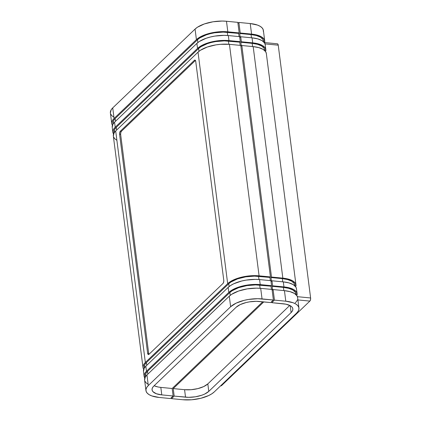 <?xml version="1.0" encoding="UTF-8"?>
<svg xmlns="http://www.w3.org/2000/svg" width="421" height="421" viewBox="0 0 421 421"><rect width="100%" height="100%" fill="white"/><g stroke="black" fill="none" stroke-linecap="round" stroke-linejoin="round"><path stroke-width="0.63" d="M263.362 31.522L263.193 29.628L262.13 27.881L260.215 26.344L257.515 25.081L250.227 23.55L238.881 22.455L237.949 23.344L238.881 22.455L240.228 33.001L239.717 33.496L240.196 37.243L240.712 36.748L241.354 41.774L240.838 42.268L241.317 46.01L241.833 45.521L271.492 277.044L270.977 277.534L271.456 281.281L271.971 280.786L272.619 285.817L272.103 286.306L272.582 290.053L273.097 289.559L274.445 300.105L271.766 302.673L271.64 301.683L271.766 302.673L274.445 300.105L273.097 289.559L284.443 290.653L285.791 301.204A23.65 9.694 -7.3 0 1 298.942 308.061A23.65 9.694 -7.3 0 1 296.594 313.103L214.263 391.914A23.65 9.694 -7.3 0 1 182.851 399.74L171.505 398.645L171.379 397.656L171.505 398.645L182.851 399.74L191.713 399.771L200.796 398.292L208.711 395.535L211.847 393.798L214.263 391.914L296.594 313.103L298.2 311.14L298.931 309.172L298.763 307.277L297.7 305.53L295.784 303.994L293.084 302.731L285.791 301.204L274.445 300.105L285.791 301.204L284.443 290.653L273.097 289.559L272.582 290.053L272.103 286.306L283.449 287.401L288.727 288.338L292.774 289.958L295.253 292.142L295.947 293.995M263.788 301.899L173.226 388.594L174.183 396.082L171.505 398.645L174.183 396.082L188.724 397.329L195.491 396.787L201.906 395.187L204.669 394.067L208.774 391.388L291.106 312.571L292.295 311.119L292.837 309.667L292.711 308.261L291.927 306.972L290.506 305.835L286.012 304.199L271.766 302.673L283.112 303.767A17.498 7.173 -7.3 0 1 292.848 308.84A17.498 7.173 -7.3 0 1 291.106 312.571L290.222 305.672L291.106 312.571L208.774 391.388L207.816 383.899L289.78 305.435L207.816 383.899L208.774 391.388A17.498 7.173 -7.3 0 1 185.529 397.177L184.572 389.688A17.498 7.173 172.7 0 0 207.816 383.899L203.706 386.578L197.849 388.615L191.129 389.709L184.572 389.688L185.529 397.177L174.183 396.082L173.226 388.594L184.572 389.688L173.226 388.594L263.788 301.899M271.361 288.653L271.045 286.196L271.361 288.653M142.998 367.517A23.65 9.694 -7.3 0 0 143.687 369.333L143.177 368.296L143.008 366.402L143.74 364.439L145.345 362.476L227.677 283.659L230.092 281.775L236.96 278.523L241.149 277.281L245.627 276.365L254.773 275.629L270.435 276.929L269.919 277.423L270.329 280.618L269.919 277.423L270.329 280.618L269.919 277.423L270.435 276.929L240.78 45.426L270.435 276.929L259.089 275.834L229.434 44.331L240.78 45.426L229.434 44.331A23.65 9.694 172.7 0 0 198.023 52.162L227.677 283.659L145.345 362.476L115.691 130.973L198.023 52.162L227.677 283.659A23.65 9.694 -7.3 0 1 259.089 275.834L229.434 44.331L220.572 44.305L215.973 44.863L207.306 47.026L200.438 50.273L198.023 52.162L115.691 130.973A23.65 9.694 172.7 0 0 113.338 136.015L142.998 367.517A23.65 9.694 -7.3 0 1 145.345 362.476L115.691 130.973L114.086 132.936L113.349 136.057M114.038 132.162L114.738 129.194L116.264 127.331L198.596 48.515L200.891 46.726L207.416 43.637L211.395 42.458L215.647 41.584L224.34 40.884L239.786 42.179L240.196 45.373L239.786 42.174L240.196 45.373L239.786 42.179L240.302 41.684L239.654 36.653L240.302 41.684L228.956 40.59L228.308 35.559L239.654 36.653L228.308 35.559A23.65 9.694 172.7 0 0 196.896 43.389L197.544 48.415L115.212 127.226L114.565 122.201L196.896 43.389L197.544 48.415A23.65 9.694 -7.3 0 1 228.956 40.59L228.308 35.559L223.993 35.353L214.847 36.09L210.368 37.011L206.179 38.253L199.312 41.5L196.896 43.389L114.565 122.201A23.65 9.694 172.7 0 0 112.218 127.242L112.86 132.268A23.65 9.694 -7.3 0 1 115.212 127.226L114.565 122.201L112.96 124.163L112.223 127.284M297.115 293.769A23.65 9.694 -7.3 0 1 297.11 294.821L296.484 292.048L293.916 289.68L289.616 287.917L283.959 286.912A23.65 9.694 -7.3 0 1 297.115 293.769L296.468 288.743A23.65 9.694 172.7 0 0 283.317 281.881L283.959 286.912L272.619 285.817L271.971 280.786L283.317 281.881L283.959 286.912L272.619 285.817L272.103 286.306L283.449 287.401L283.854 290.595L283.449 287.401A22.466 9.209 172.7 0 1 295.942 293.921L296.037 294.658M298.942 308.061L297.594 297.515A23.65 9.694 172.7 0 0 284.443 290.653L290.095 291.664L294.395 293.426L296.963 295.795L297.605 297.605M295.989 284.996A23.65 9.694 -7.3 0 1 295.984 286.048L295.363 283.275L292.79 280.907L288.496 279.144L282.838 278.139A23.65 9.694 -7.3 0 1 295.989 284.996L266.33 53.472A23.65 9.694 172.7 0 0 253.179 46.615L282.838 278.139L271.492 277.044L241.833 45.521L253.179 46.615L282.838 278.139L271.492 277.044L270.977 277.534L282.323 278.628L287.606 279.565L291.653 281.186L294.126 283.37L294.826 285.222M265.851 49.731L265.209 44.7A23.65 9.694 172.7 0 0 252.053 37.843L252.7 42.868L241.354 41.774L240.712 36.748L252.053 37.843L252.7 42.868A23.65 9.694 -7.3 0 1 265.851 49.731A23.65 9.694 -7.3 0 1 265.846 50.778L264.835 50.683L265.846 50.778L265.225 48.01L262.651 45.642L258.357 43.879L252.7 42.868L241.354 41.774L240.838 42.268L252.184 43.363L240.838 42.268L241.317 46.01L241.833 45.521L253.179 46.615L258.836 47.62L263.13 49.383L265.704 51.751L266.34 53.567M238.881 22.455L250.227 23.55L251.574 34.096L240.228 33.001L238.881 22.455M263.562 41.179L262.867 39.332L260.389 37.148L256.342 35.522L251.058 34.59L239.717 33.496L240.228 33.001L251.574 34.096A23.65 9.694 -7.3 0 1 264.725 40.958A23.65 9.694 -7.3 0 1 264.725 42.005L264.941 43.684L264.725 42.005L263.714 41.911L264.725 42.005L264.099 39.237L261.53 36.869L257.231 35.106L251.574 34.096L250.227 23.55A23.65 9.694 172.7 0 1 263.378 30.407L264.725 40.958M264.967 43.889L264.846 43.137M220.772 385.662L221.583 385.589L220.936 385.525L221.583 385.589L309.861 301.089L297.905 299.931L309.861 301.089L310.509 299.763L310.614 297.963L278.234 45.168L265.019 43.895L278.234 45.168L277.739 43.947M297.352 299.878A23.65 9.694 -7.3 0 1 295.279 302.81M220.688 385.768L221.078 385.804A2.363 1.047 -84.5 0 0 221.583 385.589L309.861 301.089A2.363 1.047 -84.5 0 0 310.614 297.963L297.394 296.684L310.614 297.963L278.234 45.168A2.363 1.047 -84.5 0 0 277.428 43.805L264.604 42.563M295.984 286.048L294.974 285.948L295.984 286.048M297.11 294.821L296.1 294.721L297.11 294.821M264.688 49.952L263.988 48.105L261.509 45.921L257.468 44.294L252.184 43.363L252.595 46.557L252.184 43.363A22.466 9.209 172.7 0 1 264.677 49.878L264.772 50.62M263.651 41.847L263.557 41.105A22.466 9.209 172.7 0 0 251.058 34.59L239.717 33.496L240.196 37.243L240.712 36.748L252.053 37.843L257.71 38.853L262.009 40.616L264.577 42.979L265.219 44.794M251.058 34.59L251.469 37.785L251.058 34.59M296.479 288.832L295.842 287.022L293.269 284.654L288.974 282.891L283.317 281.881L271.971 280.786L271.456 281.281L270.977 277.534L282.323 278.628L282.733 281.823L282.323 278.628A22.466 9.209 172.7 0 1 294.816 285.149L294.911 285.885M144.119 376.29A23.65 9.694 -7.3 0 0 144.808 378.1L144.135 375.174L144.866 373.211L146.471 371.248L228.803 292.432L231.218 290.548L238.086 287.296L242.27 286.054L246.748 285.138L255.9 284.401L271.561 285.701L271.045 286.196L271.456 289.39L271.045 286.196L271.561 285.701L270.913 280.675L271.561 285.701L260.215 284.607L259.568 279.581L270.913 280.675L259.568 279.581A23.65 9.694 172.7 0 0 228.156 287.406L228.803 292.432L146.471 371.248L145.824 366.217L228.156 287.406L228.803 292.432A23.65 9.694 -7.3 0 1 260.215 284.607L259.568 279.581L255.252 279.37L246.106 280.107L241.628 281.028L233.708 283.786L230.576 285.522L228.156 287.406L145.824 366.217A23.65 9.694 172.7 0 0 143.477 371.259L144.119 376.29A23.65 9.694 -7.3 0 1 146.471 371.248L145.824 366.217L144.219 368.18L143.482 371.306M112.917 123.39L113.617 120.422L115.144 118.559L197.475 39.748L199.77 37.953L206.29 34.864L210.268 33.685L214.526 32.812L223.214 32.112L238.66 33.406L239.07 36.601L238.66 33.406L239.175 32.912L237.823 22.355L239.175 32.912L227.829 31.817L226.477 21.261L237.823 22.355L226.477 21.261A23.65 9.694 172.7 0 0 195.065 29.086L196.418 39.642L114.086 118.454L112.733 107.897L195.065 29.086L196.418 39.642A23.65 9.694 -7.3 0 1 227.829 31.817L226.477 21.261L222.162 21.05L213.015 21.787L204.348 23.95L197.481 27.202L195.065 29.086L112.733 107.897A23.65 9.694 172.7 0 0 110.386 112.939L111.739 123.5A23.65 9.694 -7.3 0 1 114.086 118.454L112.733 107.897L111.128 109.86L110.391 112.986M170.452 398.545L173.131 395.982L172.168 388.494L262.736 301.799L172.168 388.494L173.131 395.982L170.452 398.545L159.106 397.45L170.452 398.545M145.95 390.593A23.65 9.694 -7.3 0 0 159.106 397.45L151.813 395.919L149.113 394.656L147.197 393.119L146.134 391.372L145.966 389.478L146.697 387.515L148.303 385.552L230.634 306.735L236.186 303.115L244.101 300.357L248.585 299.442L257.731 298.705L273.392 300.005L270.714 302.567L273.392 300.005L272.04 289.448L273.392 300.005L262.046 298.91L260.694 288.353L272.04 289.448L260.694 288.353A23.65 9.694 172.7 0 0 229.282 296.179L230.634 306.735L148.303 385.552L146.95 374.99L229.282 296.179L230.634 306.735A23.65 9.694 -7.3 0 1 262.046 298.91L260.694 288.353L256.378 288.143L247.232 288.88L238.565 291.043L231.697 294.295L229.282 296.179L146.95 374.99A23.65 9.694 172.7 0 0 144.598 380.031L145.95 390.593A23.65 9.694 -7.3 0 1 148.303 385.552L146.95 374.99L145.345 376.953L144.608 380.079M113.007 124.09L112.912 123.348A22.466 9.209 172.7 0 1 115.144 118.559L115.496 121.311L115.144 118.559L197.475 39.748A22.466 9.209 172.7 0 1 227.314 32.312L227.724 35.506L227.314 32.312L238.66 33.406L239.175 32.912L223.514 31.607L214.368 32.349L209.89 33.264L201.969 36.022L196.418 39.642L114.086 118.454L112.481 120.422L111.749 122.385L111.918 124.279L112.428 125.311A23.65 9.694 -7.3 0 1 111.739 123.5M114.128 132.862L114.033 132.12A22.466 9.209 172.7 0 1 116.264 127.331L116.617 130.084L116.264 127.331L198.596 48.515A22.466 9.209 172.7 0 1 228.44 41.084L228.85 44.279L228.44 41.084L239.786 42.179L240.302 41.684L224.64 40.379L215.489 41.121L211.01 42.037L203.09 44.794L197.544 48.415L115.212 127.226L113.607 129.189L112.875 131.157L113.549 134.083A23.65 9.694 -7.3 0 1 112.86 132.268M270.714 302.567L256.173 301.32L249.406 301.868L246.09 302.546L240.228 304.588L236.123 307.267L153.791 386.078L152.602 387.53L152.06 388.988L152.186 390.388L152.97 391.683L156.386 393.751L161.785 394.887L173.131 395.982L161.785 394.887L160.822 387.399L172.168 388.494L160.822 387.399L161.785 394.887A17.498 7.173 -7.3 0 1 152.049 389.809A17.498 7.173 -7.3 0 1 153.791 386.078L236.123 307.267A17.498 7.173 -7.3 0 1 259.368 301.473L270.714 302.567M110.565 113.723L111.628 115.47L113.544 117.006M195.739 61.429L195.244 60.208L194.434 60.277L120.348 131.199L119.696 132.526L119.59 134.325L147.629 353.203L148.124 354.429L148.934 354.356L223.019 283.433L223.672 282.112L223.777 280.307L195.739 61.429L223.777 280.307A2.363 1.047 95.5 0 1 223.019 283.433L148.934 354.356A2.363 1.047 95.5 0 1 148.434 354.571A2.363 1.047 95.5 0 1 147.629 353.203L119.59 134.325L120.643 134.425L148.681 353.303L147.629 353.203L148.681 353.303L120.643 134.425L120.753 132.626L121.401 131.299L120.348 131.199L194.434 60.277L195.386 60.371L194.434 60.277A2.363 1.047 95.5 0 1 194.939 60.061A2.363 1.047 95.5 0 1 195.739 61.429M154.16 385.725A17.498 7.173 172.7 0 0 160.822 387.399L157.922 386.962L154.16 385.725M195.433 60.435L121.401 131.299L195.433 60.435M113.523 136.793L114.586 138.546L116.501 140.077M198.596 48.515L198.959 51.341L198.596 48.515M197.475 39.748L197.838 42.568L197.475 39.748M144.266 368.107L144.171 367.365A22.466 9.209 172.7 0 1 146.403 362.576L146.755 365.328L146.403 362.576L228.735 283.765A22.466 9.209 172.7 0 1 258.573 276.329L258.983 279.528L258.573 276.329L269.919 277.423L254.473 276.129L245.785 276.834L237.549 278.881L231.029 281.97L228.735 283.765L146.403 362.576L144.877 364.439L144.177 367.407M228.735 283.765L229.098 286.585L228.735 283.765M147.76 384.099L145.845 382.563L144.782 380.816M145.387 376.879L145.292 376.137A22.466 9.209 172.7 0 1 147.524 371.348L147.876 374.101L147.524 371.348L229.855 292.537A22.466 9.209 172.7 0 1 259.699 285.101L260.11 288.301L259.699 285.101L271.045 286.196L255.6 284.901L246.911 285.606L238.675 287.654L232.15 290.743L229.855 292.537L147.524 371.348L145.998 373.211L145.298 376.179M229.855 292.537L230.219 295.358L229.855 292.537M121.401 131.299A2.363 1.047 -84.5 0 0 120.643 134.425L119.59 134.325A2.363 1.047 95.5 0 1 120.348 131.199L121.401 131.299M148.681 353.303A2.363 1.047 -84.5 0 0 148.992 354.298"/></g></svg>
